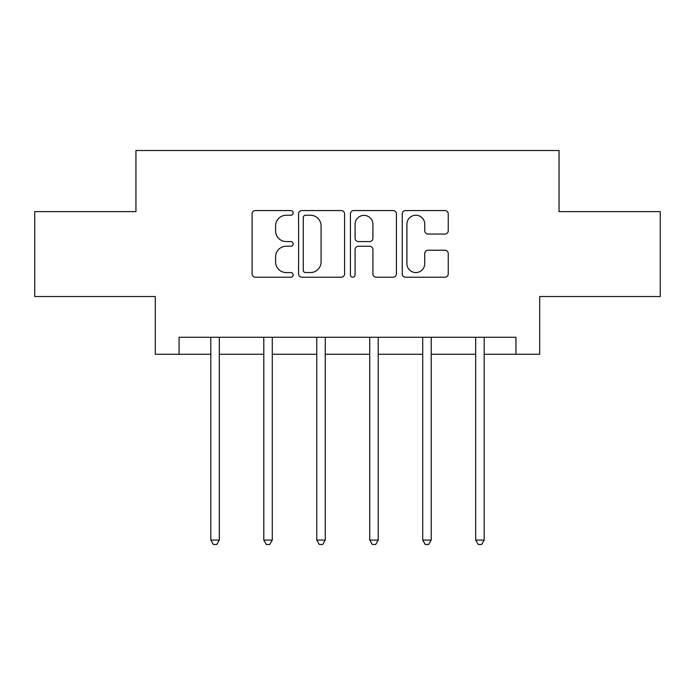 <?xml version="1.0" encoding="UTF-8"?>
<svg xmlns="http://www.w3.org/2000/svg" width="695" height="695" viewBox="0 0 695 695"><rect width="100%" height="100%" fill="white"/><g stroke="black" fill="none" stroke-linecap="round" stroke-linejoin="round"><path stroke-width="1.04" d="M293.168 212.896A2.337 2.337 0 0 0 290.84 210.568L255.421 210.568A3.336 3.336 0 0 0 252.085 213.895L252.085 273.891A3.336 3.336 0 0 0 255.421 277.227L290.84 277.227A2.337 2.337 0 0 0 293.168 274.89A2.337 2.337 0 0 0 290.84 272.562L286.253 272.562A10.668 10.668 0 0 1 275.585 261.893L275.585 256.898A10.668 10.668 0 0 1 286.253 246.23L290.84 246.23A2.337 2.337 0 0 0 293.168 243.893A2.337 2.337 0 0 0 290.84 241.565L286.253 241.565A10.668 10.668 0 0 1 275.585 230.896L275.585 225.892A10.668 10.668 0 0 1 286.253 215.233L290.84 215.233A2.337 2.337 0 0 0 293.168 212.896M444.913 234.059A3.336 3.336 0 0 0 448.249 230.731L448.249 213.895A3.336 3.336 0 0 0 444.913 210.568L405.585 210.568A3.336 3.336 0 0 0 402.249 213.895L402.249 273.891A3.336 3.336 0 0 0 405.585 277.227L444.913 277.227A3.336 3.336 0 0 0 448.249 273.891L448.249 253.562A3.336 3.336 0 0 0 444.913 250.226L428.077 250.226A3.336 3.336 0 0 0 424.749 253.562L424.749 263.648A8.913 8.913 0 0 1 415.827 272.562A8.913 8.913 0 0 1 406.914 263.648L406.914 224.146A8.913 8.913 0 0 1 415.827 215.233A8.913 8.913 0 0 1 424.749 224.146L424.749 230.731A3.336 3.336 0 0 0 428.077 234.059L444.913 234.059M179.067 354.259L179.067 337.275L515.933 337.275L515.933 354.259L539.702 354.259L539.702 296.53L660.25 296.53L660.25 211.636L559.058 211.636L559.058 150.511L135.942 150.511L135.942 211.636L34.75 211.636L34.75 296.53L155.298 296.53L155.298 354.259L210.82 354.259M344.581 213.895A3.336 3.336 0 0 0 341.254 210.568L301.917 210.568A3.336 3.336 0 0 0 298.589 213.895L298.589 273.891A3.336 3.336 0 0 0 301.917 277.227L341.254 277.227A3.336 3.336 0 0 0 344.581 273.891L344.581 213.895M353.746 210.568L393.083 210.568A3.336 3.336 0 0 1 396.411 213.895L396.411 273.891A3.336 3.336 0 0 1 393.083 277.227L376.247 277.227A3.336 3.336 0 0 1 372.92 273.891L372.92 249.566A3.336 3.336 0 0 0 369.584 246.23L358.42 246.23A3.336 3.336 0 0 0 355.084 249.566L355.084 274.89A2.337 2.337 0 0 1 352.747 277.227A2.337 2.337 0 0 1 350.419 274.89L350.419 213.895A3.336 3.336 0 0 1 353.746 210.568M219.307 354.259L263.796 354.259M272.284 354.259L316.772 354.259M325.26 354.259L369.74 354.259M378.228 354.259L422.716 354.259M431.204 354.259L475.693 354.259M484.18 354.259L515.933 354.259M305.583 215.233A2.337 2.337 0 0 0 303.255 217.561L303.255 270.225A2.337 2.337 0 0 0 305.583 272.562L310.422 272.562A10.668 10.668 0 0 0 321.081 261.893L321.081 225.892A10.668 10.668 0 0 0 310.422 215.233L305.583 215.233M372.92 224.311A8.913 8.913 0 0 0 363.998 215.398A8.913 8.913 0 0 0 355.084 224.311L355.084 238.229A3.336 3.336 0 0 0 358.42 241.565L369.584 241.565A3.336 3.336 0 0 0 372.92 238.229L372.92 224.311M219.759 337.275L219.559 337.779A3.397 3.397 0 0 0 219.307 339.047L219.307 540.076L210.82 540.076L210.82 339.047A3.397 3.397 0 0 0 210.576 337.779L210.376 337.275M219.307 540.076L216.762 544.489L213.365 544.489L210.82 540.076M272.727 337.275L272.527 337.779A3.397 3.397 0 0 0 272.284 339.047L272.284 540.076L263.796 540.076L263.796 339.047A3.397 3.397 0 0 0 263.553 337.779L263.344 337.275M272.284 540.076L269.738 544.489L266.341 544.489L263.796 540.076M325.703 337.275L325.503 337.779A3.397 3.397 0 0 0 325.26 339.047L325.26 540.076L316.772 540.076L316.772 339.047A3.397 3.397 0 0 0 316.52 337.779L316.321 337.275M325.26 540.076L322.715 544.489L319.318 544.489L316.772 540.076M378.679 337.275L378.48 337.779A3.397 3.397 0 0 0 378.228 339.047L378.228 540.076L369.74 540.076L369.74 339.047A3.397 3.397 0 0 0 369.497 337.779L369.297 337.275M378.228 540.076L375.682 544.489L372.285 544.489L369.74 540.076M431.656 337.275L431.447 337.779A3.397 3.397 0 0 0 431.204 339.047L431.204 540.076L422.716 540.076L422.716 339.047A3.397 3.397 0 0 0 422.473 337.779L422.273 337.275M431.204 540.076L428.659 544.489L425.262 544.489L422.716 540.076M484.624 337.275L484.424 337.779A3.397 3.397 0 0 0 484.18 339.047L484.18 540.076L475.693 540.076L475.693 339.047A3.397 3.397 0 0 0 475.441 337.779L475.241 337.275M484.18 540.076L481.635 544.489L478.238 544.489L475.693 540.076"/></g></svg>
